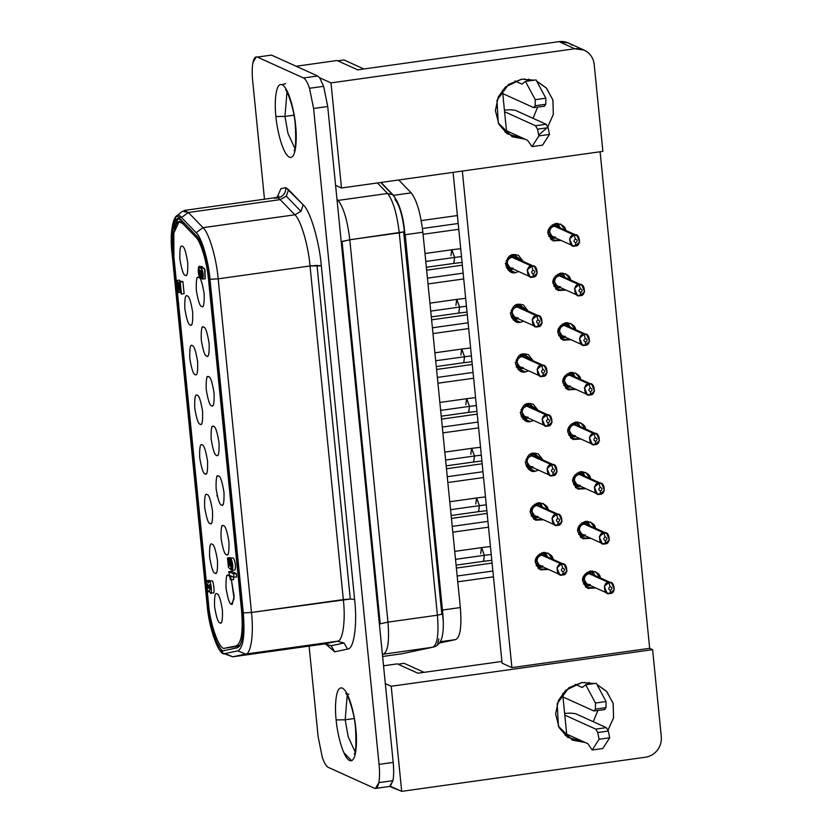 <?xml version="1.0" encoding="UTF-8"?>
<svg xmlns="http://www.w3.org/2000/svg" width="833" height="833" viewBox="0 0 833 833"><rect width="100%" height="100%" fill="white"/><g stroke="black" fill="none" stroke-linecap="round" stroke-linejoin="round"><path stroke-width="1.25" d="M545.23 555.892L541.783 555.153C538.618 555.944 537.035 558.006 537.025 561.327L535.067 561.234L537.025 561.327C537.035 558.006 538.618 555.944 541.783 555.153L546.771 557.412M547.573 556.902L539.659 553.841L544.532 554.007L547.573 556.902M543.022 566.971L538.836 566.596L535.494 563.035L543.022 566.971M562.775 568.106C564.993 569.022 565.107 570.23 563.129 571.74L562.514 574.916C568.991 575.967 567.523 561.234 561.432 564.045L562.775 568.106L561.432 564.045L564.243 564.441L567.013 571.063L562.514 574.916L559.693 574.51L556.923 567.887L561.432 564.045L541.783 555.153L561.432 564.045C554.945 562.993 556.413 577.727 562.514 574.916L563.129 571.74C560.911 570.824 560.796 569.616 562.775 568.106C560.796 569.616 560.911 570.824 563.129 571.74C565.107 570.23 564.993 569.022 562.775 568.106M456.088 565.149L483.504 561.307L484.379 555.299L491.231 554.476L484.379 555.299L483.598 561.286M480.703 553.633L481.484 547.656L484.379 555.299L455.516 559.349L484.379 555.299L481.589 547.625L490.439 546.552M446.176 465.855L473.592 462.013L474.477 456.005L445.603 460.055L474.477 456.005L473.696 461.992M481.318 455.182L474.477 456.005L481.318 455.182M533.11 467.677L528.924 467.303L525.581 463.742L533.11 467.677M535.327 456.599L531.87 455.859C528.705 456.651 527.122 458.712 527.112 462.034L525.154 461.94L527.112 462.034C527.122 458.712 528.705 456.651 531.87 455.859L536.858 458.119M537.66 457.609L529.746 454.547L534.619 454.714L537.66 457.609M551.519 464.752L554.341 465.147L557.1 471.77L552.602 475.622C559.089 476.674 557.61 461.94 551.519 464.752L552.862 468.823C555.08 469.729 555.195 470.937 553.227 472.446L552.602 475.622L553.227 472.446C555.195 470.937 555.08 469.729 552.862 468.823C550.884 470.322 551.009 471.53 553.227 472.446C551.009 471.53 550.884 470.322 552.862 468.823L551.519 464.752C545.032 463.7 546.5 478.434 552.602 475.622L549.78 475.216L547.01 468.594L551.519 464.752L531.87 455.859L551.519 464.752M436.273 366.562L463.679 362.73L464.564 356.722L435.69 360.762L464.564 356.722L463.783 362.699M471.405 355.889L464.564 356.722L471.405 355.889M523.197 368.384L519.021 368.009L515.679 364.448L523.197 368.384M525.415 357.305L521.958 356.566C518.803 357.357 517.21 359.419 517.199 362.751L515.242 362.647L517.199 362.751C517.21 359.419 518.803 357.357 521.958 356.566L526.945 358.825M527.758 358.315L519.834 355.254L524.717 355.42L527.758 358.315M541.606 365.458L544.428 365.854L547.187 372.486L542.689 376.329C549.176 377.38 547.708 362.647 541.606 365.458L542.949 369.529C545.167 370.435 545.292 371.643 543.314 373.153L542.689 376.329L543.314 373.153C545.292 371.643 545.167 370.435 542.949 369.529C540.971 371.029 541.096 372.236 543.314 373.153C541.096 372.236 540.971 371.029 542.949 369.529L541.606 365.458C535.119 364.406 536.587 379.14 542.689 376.329L539.867 375.933L537.108 369.3L541.606 365.458L521.958 356.566L541.606 365.458M426.361 267.268L453.766 263.436L454.651 257.428L425.778 261.468L454.651 257.428L453.87 263.405M461.492 256.595L454.651 257.428L461.492 256.595M505.766 265.154L513.284 269.09L509.109 268.715L505.329 263.353L507.297 263.457C507.307 260.125 508.89 258.063 512.045 257.272L517.033 259.532M517.845 259.021L509.921 255.97L514.804 256.127L517.845 259.021M531.693 266.164L534.515 266.56L537.285 273.193L532.776 277.035C539.263 278.087 537.795 263.353 531.693 266.164L533.037 270.236C535.255 271.141 535.38 272.349 533.401 273.859L532.776 277.035L533.401 273.859C535.38 272.349 535.255 271.141 533.037 270.236C531.058 271.735 531.183 272.943 533.401 273.859C531.183 272.943 531.058 271.735 533.037 270.236L531.693 266.164C525.207 265.113 526.685 279.846 532.776 277.035L529.955 276.639L527.195 270.007L531.693 266.164L512.045 257.272L531.693 266.164M515.502 258.022L512.045 257.272C508.89 258.063 507.307 260.125 507.297 263.457L509.681 267.403M487.919 521.375L452.225 526.373L487.919 521.375M532.183 516.179L531.402 516.21L532.183 516.179M585.401 535.869L581.226 535.494L577.883 531.933L585.401 535.869M587.619 524.79L584.162 524.051C581.007 524.842 579.424 526.904 579.414 530.225L577.446 530.121L579.414 530.225C579.424 526.904 581.007 524.842 584.162 524.051L589.15 526.3M589.962 525.8L582.038 522.739L586.921 522.905L589.962 525.8M603.81 532.943L606.632 533.339L609.402 539.961L604.893 543.814C611.38 544.865 609.912 530.121 603.81 532.943L605.154 537.004C607.372 537.92 607.496 539.128 605.518 540.627L604.893 543.814L605.518 540.627C607.496 539.128 607.372 537.92 605.154 537.004C603.175 538.503 603.3 539.711 605.518 540.627C603.3 539.711 603.175 538.503 605.154 537.004L603.81 532.943C597.323 531.891 598.802 546.625 604.893 543.814L602.072 543.408L599.312 536.785L603.81 532.943L584.162 524.051L603.81 532.943M478.017 422.081L442.313 427.079L478.017 422.081M522.27 416.885L521.489 416.916L522.27 416.885M575.499 436.575L571.313 436.2L567.971 432.639L575.499 436.575M577.706 425.496L574.26 424.757C571.094 425.548 569.512 427.61 569.501 430.932L567.533 430.828L569.501 430.932C569.512 427.61 571.094 425.548 574.26 424.757L579.237 427.006M580.049 426.506L572.125 423.445L577.009 423.612L580.049 426.506M593.898 433.649L596.72 434.045L599.489 440.667L594.991 444.52C601.468 445.572 599.999 430.828 593.898 433.649L595.241 437.71C597.459 438.627 597.584 439.834 595.605 441.334L594.991 444.52L595.605 441.334C597.584 439.834 597.459 438.627 595.241 437.71C593.273 439.21 593.388 440.418 595.605 441.334C593.388 440.418 593.273 439.21 595.241 437.71L593.898 433.649C587.421 432.598 588.889 447.331 594.991 444.52L592.169 444.114L589.4 437.492L593.898 433.649L574.26 424.757L593.898 433.649M468.104 322.788L432.4 327.786L468.104 322.788M512.357 317.592L511.577 317.623L512.357 317.592M565.586 337.282L561.4 336.907L558.058 333.346L565.586 337.282M567.794 326.203L564.347 325.464C561.182 326.255 559.599 328.317 559.589 331.638L557.631 331.534L559.589 331.638C559.599 328.317 561.182 326.255 564.347 325.464L569.335 327.723M570.136 327.213L562.223 324.152L567.096 324.318L570.136 327.213M583.995 334.356L586.807 334.751L589.577 341.374L585.078 345.226C591.555 346.278 590.087 331.534 583.995 334.356L585.339 338.417C587.557 339.333 587.671 340.541 585.693 342.04L585.078 345.226L585.693 342.04C587.671 340.541 587.557 339.333 585.339 338.417C583.36 339.926 583.475 341.134 585.693 342.04C583.475 341.134 583.36 339.926 585.339 338.417L583.995 334.356C577.508 333.304 578.977 348.038 585.078 345.226L582.257 344.82L579.487 338.198L583.995 334.356L564.347 325.464L583.995 334.356M458.192 223.494L422.435 228.502L458.192 223.494M555.673 237.988L551.488 237.613L548.145 234.052L555.673 237.988M557.891 226.909L554.434 226.17C551.269 226.961 549.686 229.023 549.676 232.345L547.718 232.24L549.676 232.345C549.686 229.023 551.269 226.961 554.434 226.17L559.422 228.429M560.224 227.919L552.31 224.858L557.183 225.025L560.224 227.919M574.083 235.062L576.905 235.458L579.664 242.08L575.166 245.933C581.653 246.984 580.174 232.251 574.083 235.062L575.426 239.123C577.644 240.039 577.758 241.247 575.79 242.747L575.166 245.933L575.79 242.747C577.758 241.247 577.644 240.039 575.426 239.123C573.448 240.633 573.573 241.841 575.79 242.747C573.573 241.841 573.448 240.633 575.426 239.123L574.083 235.062C567.596 234.011 569.064 248.744 575.166 245.933L572.344 245.527L569.574 238.904L574.083 235.062L554.434 226.17L574.083 235.062M463.148 273.141L427.444 278.139L463.148 273.141M507.401 267.945L506.62 267.976L507.401 267.945M560.63 287.635L556.444 287.26L553.102 283.699L560.63 287.635M562.837 276.556L559.391 275.817C556.225 276.608 554.643 278.67 554.632 281.991L552.675 281.887L554.632 281.991C554.643 278.67 556.225 276.608 559.391 275.817L564.378 278.076M565.18 277.566L557.267 274.505L562.14 274.671L565.18 277.566M579.039 284.709L581.861 285.105L584.62 291.727L580.122 295.58C586.609 296.631 585.13 281.887 579.039 284.709L580.382 288.77C582.6 289.686 582.715 290.894 580.736 292.393L580.122 295.58L580.736 292.393C582.715 290.894 582.6 289.686 580.382 288.77C578.404 290.28 578.519 291.488 580.736 292.393C578.519 291.488 578.404 290.28 580.382 288.77L579.039 284.709C572.552 283.657 574.02 298.391 580.122 295.58L577.3 295.174L574.531 288.551L579.039 284.709L559.391 275.817L579.039 284.709M473.061 372.434L437.356 377.432L473.061 372.434M517.314 367.238L516.533 367.27L517.314 367.238M570.543 386.929L566.357 386.554L563.014 382.993L570.543 386.929M572.75 375.85L569.303 375.11C566.138 375.902 564.555 377.963 564.545 381.285L562.587 381.181L564.545 381.285C564.555 377.963 566.138 375.902 569.303 375.11L574.281 377.359M575.093 376.86L567.179 373.798L572.052 373.965L575.093 376.86M588.941 384.003L591.763 384.398L594.533 391.021L590.035 394.873C596.511 395.925 595.043 381.181 588.941 384.003L590.295 388.063C592.513 388.98 592.627 390.188 590.649 391.687L590.035 394.873L590.649 391.687C592.627 390.188 592.513 388.98 590.295 388.063C588.317 389.573 588.431 390.781 590.649 391.687C588.431 390.781 588.317 389.573 590.295 388.063L588.941 384.003C582.465 382.951 583.933 397.685 590.035 394.873L587.213 394.467L584.443 387.845L588.941 384.003L569.303 375.11L588.941 384.003M482.973 471.728L447.269 476.726L482.973 471.728M527.227 466.532L526.446 466.563L527.227 466.532M580.445 486.222L576.269 485.847L572.927 482.286L580.445 486.222M582.663 475.143L579.216 474.404C576.051 475.195 574.468 477.257 574.458 480.579L572.49 480.474L574.458 480.579C574.468 477.257 576.051 475.195 579.216 474.404L584.193 476.653M585.005 476.153L577.082 473.092L581.965 473.259L585.005 476.153M598.854 483.296L601.676 483.692L604.446 490.314L599.937 494.167C606.424 495.219 604.956 480.474 598.854 483.296L600.197 487.357C602.415 488.273 602.54 489.481 600.562 490.981L599.937 494.167L600.562 490.981C602.54 489.481 602.415 488.273 600.197 487.357C598.229 488.856 598.344 490.064 600.562 490.981C598.344 490.064 598.229 488.856 600.197 487.357L598.854 483.296C592.378 482.245 593.846 496.978 599.937 494.167L597.126 493.761L594.356 487.138L598.854 483.296L579.216 474.404L598.854 483.296M492.876 571.021L457.171 576.02L492.876 571.021M537.139 565.826L536.358 565.857L537.139 565.826M590.358 585.516L586.182 585.141L582.84 581.58L590.358 585.516M592.575 574.437L589.118 573.698C585.963 574.489 584.381 576.551 584.37 579.872L582.402 579.768L584.37 579.872C584.381 576.551 585.963 574.489 589.118 573.698L594.106 575.947M594.918 575.436L586.994 572.386L591.878 572.552L594.918 575.436M608.767 582.579L611.589 582.985L614.358 589.608L609.85 593.46C616.337 594.512 614.869 579.768 608.767 582.579L610.11 586.651C612.328 587.567 612.453 588.775 610.474 590.274L609.85 593.46L610.474 590.274C612.453 588.775 612.328 587.567 610.11 586.651C608.132 588.15 608.257 589.358 610.474 590.274C608.257 589.358 608.132 588.15 610.11 586.651L608.767 582.579C602.28 581.538 603.758 596.272 609.85 593.46L607.028 593.054L604.269 586.432L608.767 582.579L589.118 573.698L608.767 582.579M431.317 316.915L458.723 313.083L459.608 307.075L430.734 311.115L459.608 307.075L458.827 313.052M466.449 306.242L459.608 307.075L466.449 306.242M518.241 318.737L514.065 318.362L510.723 314.801L518.241 318.737M520.458 307.669L517.001 306.919C513.846 307.71 512.264 309.772 512.253 313.104L510.285 313L512.253 313.104C512.264 309.772 513.846 307.71 517.001 306.919L521.989 309.178M522.801 308.668L514.877 305.607L519.761 305.773L522.801 308.668M536.65 315.811L539.472 316.207L542.231 322.84L537.733 326.682C544.22 327.733 542.752 313 536.65 315.811L537.993 319.882C540.211 320.788 540.336 321.996 538.357 323.506L537.733 326.682L538.357 323.506C540.336 321.996 540.211 320.788 537.993 319.882C536.015 321.382 536.14 322.59 538.357 323.506C536.14 322.59 536.015 321.382 537.993 319.882L536.65 315.811C530.163 314.759 531.641 329.493 537.733 326.682L534.911 326.286L532.152 319.653L536.65 315.811L517.001 306.919L536.65 315.811M441.23 416.208L468.635 412.377L469.52 406.369L440.647 410.409L469.52 406.369L468.74 412.345M476.361 405.536L469.52 406.369L476.361 405.536M528.153 418.031L523.967 417.656L520.625 414.095L528.153 418.031M530.371 406.952L526.914 406.212C523.759 407.004 522.166 409.065 522.156 412.397L520.198 412.293L522.156 412.397C522.166 409.065 523.759 407.004 526.914 406.212L531.902 408.472M532.714 407.962L524.79 404.9L529.663 405.067L532.714 407.962M546.563 415.105L549.384 415.5L552.144 422.123L547.645 425.975C554.132 427.027 552.664 412.293 546.563 415.105L547.906 419.176C550.124 420.082 550.238 421.29 548.27 422.8L547.645 425.975L548.27 422.8C550.238 421.29 550.124 420.082 547.906 419.176C545.927 420.675 546.052 421.883 548.27 422.8C546.052 421.883 545.927 420.675 547.906 419.176L546.563 415.105C540.076 414.053 541.544 428.787 547.645 425.975L544.824 425.569L542.064 418.947L546.563 415.105L526.914 406.212L546.563 415.105M451.132 515.502L478.548 511.66L479.423 505.652L450.559 509.702L479.423 505.652L478.652 511.639M486.274 504.829L479.423 505.652L486.274 504.829M538.066 517.324L533.88 516.949L530.538 513.388L538.066 517.324M540.273 506.245L536.827 505.506C533.661 506.297 532.079 508.359 532.068 511.681L530.111 511.587L532.068 511.681C532.079 508.359 533.661 506.297 536.827 505.506L541.814 507.766M542.616 507.255L534.703 504.194L539.576 504.361L542.616 507.255M556.475 514.398L559.297 514.794L562.056 521.416L557.558 525.269C564.045 526.321 562.567 511.587 556.475 514.398L557.818 518.47C560.036 519.375 560.151 520.583 558.172 522.093L557.558 525.269L558.172 522.093C560.151 520.583 560.036 519.375 557.818 518.47C555.84 519.969 555.955 521.177 558.172 522.093C555.955 521.177 555.84 519.969 557.818 518.47L556.475 514.398C549.988 513.347 551.456 528.08 557.558 525.269L554.736 524.863L551.967 518.241L556.475 514.398L536.827 505.506L556.475 514.398M547.791 126.793L553.299 114.527L552.977 100.21L546.604 88.277L536.723 81.134L546.271 87.902L552.873 99.856L553.341 114.34L547.791 126.793M534.151 80.176L521.708 79.156L534.151 80.176M528.799 79.052L530.465 80.697L528.799 79.052M537.639 107.186L533.016 118.328L537.639 107.186M608.017 730.156L613.525 717.89L613.192 703.573L606.83 691.64L596.938 684.497L606.497 691.275L613.098 703.219L613.567 717.713L608.017 730.156M594.377 683.549L581.934 682.519L594.377 683.549M589.025 682.414L590.691 684.07L589.025 682.414M597.855 710.549L593.242 721.701L597.855 710.549M555.215 238.082L550.592 239.102L555.215 238.082M565.638 230.366L560.734 224.098L550.613 226.305L548.114 233.729L553.143 240.883L561.088 240.435L551.467 239.883L548.114 233.729C547.177 229.523 549.822 226.087 556.038 223.431C562.598 224.296 565.846 226.909 565.774 231.262M515.335 254.471L517.616 258.615L515.335 254.471M512.826 269.184L509.89 270.142L515.46 272.662L518.699 271.537L515.46 272.662C511.337 273.755 508.088 271.152 505.725 264.832C506.787 258.043 509.421 254.606 513.649 254.544L523.259 261.468L518.355 255.21L513.649 254.544L506.152 260.948L510.764 271.995L515.46 272.662L509.89 270.142L512.826 269.184M560.172 287.729L555.549 288.749L560.172 287.729M570.595 280.013L565.69 273.745L555.569 275.952L553.07 283.376L558.1 290.53L566.034 290.082L556.423 289.53L553.07 283.376C552.133 279.17 554.778 275.733 560.994 273.078C567.554 273.942 570.803 276.556 570.73 280.908M565.118 337.375L560.505 338.396L565.118 337.375M575.551 329.66L570.647 323.391L560.526 325.599L558.027 333.023L563.056 340.176L570.99 339.729L561.38 339.177L558.027 333.023C557.09 328.816 559.734 325.38 565.951 322.725C572.51 323.589 575.759 326.203 575.686 330.555M570.074 387.022L565.461 388.043L570.074 387.022M580.507 379.307L575.603 373.038L565.472 375.246L562.973 382.67L568.012 389.823L575.947 389.375L566.336 388.824L562.973 382.67C562.046 378.453 564.691 375.027 570.907 372.372C577.467 373.236 580.716 375.839 580.643 380.202M575.03 436.669L570.418 437.689L575.03 436.669M585.464 428.953L580.559 422.685L570.428 424.892L567.929 432.317L572.969 439.47L580.903 439.022L571.292 438.47L567.929 432.317C567.002 428.1 569.647 424.674 575.863 422.019C582.423 422.883 585.672 425.486 585.599 429.849M579.987 486.316L575.374 487.336L579.987 486.316M590.42 478.6L585.516 472.332L575.384 474.539L572.885 481.963L577.925 489.117L585.859 488.669L576.249 488.117L572.885 481.963C571.959 477.746 574.603 474.321 580.82 471.665C587.38 472.53 590.628 475.133 590.555 479.496M584.943 535.963L580.33 536.983L584.943 535.963M595.376 528.247L590.472 521.979L580.341 524.186L577.842 531.61L582.881 538.764L590.816 538.316L581.205 537.764L577.842 531.61C576.915 527.393 579.56 523.967 585.766 521.312C592.336 522.176 595.585 524.78 595.501 529.132M589.899 585.609L585.287 586.63L589.899 585.609M600.333 577.894L595.428 571.625L585.297 573.833L582.798 581.257L587.838 588.41L595.772 587.963L586.161 587.411L582.798 581.257C581.871 577.04 584.516 573.614 590.722 570.959C597.292 571.823 600.531 574.426 600.458 578.779M520.292 304.118L522.562 308.262L520.292 304.118M517.782 318.831L514.846 319.789L520.417 322.309L523.655 321.184L520.417 322.309C516.293 323.402 513.045 320.799 510.681 314.478C511.743 307.689 514.378 304.253 518.605 304.191L528.205 311.115L523.311 304.857L518.605 304.191L511.108 310.594L515.71 321.642L520.417 322.309L514.846 319.789L517.782 318.831M525.248 353.765L527.518 357.909L525.248 353.765M522.739 368.478L519.802 369.435L525.373 371.955L528.611 370.831L525.373 371.955C521.25 373.049 518.001 370.446 515.637 364.125C516.699 357.336 519.334 353.9 523.561 353.838L533.162 360.762L528.268 354.504L523.561 353.838L516.064 360.241L520.667 371.289L525.373 371.955L519.802 369.435L522.739 368.478M530.204 403.411L532.474 407.556L530.204 403.411M527.695 418.124L524.759 419.082L530.329 421.602L533.568 420.478L530.329 421.602C526.206 422.695 522.957 420.092 520.594 413.772C521.645 406.983 524.29 403.547 528.518 403.484L538.118 410.409L533.224 404.151L528.518 403.484L521.021 409.888L525.623 420.936L530.329 421.602L524.759 419.082L527.695 418.124M535.15 453.058L537.431 457.202L535.15 453.058M532.651 467.771L529.715 468.729L535.286 471.249L538.524 470.124L535.286 471.249C531.162 472.342 527.914 469.739 525.55 463.419C526.602 456.63 529.247 453.194 533.474 453.131L543.074 460.055L538.18 453.798L533.474 453.131L525.977 459.535L530.579 470.583L535.286 471.249L529.715 468.729L532.651 467.771M534.671 518.376L537.608 517.418L534.671 518.376M548.031 509.702L543.126 503.444L533.005 505.641L530.506 513.066L535.536 520.219L543.47 519.771L533.859 519.219L530.506 513.066C529.569 508.859 532.214 505.423 538.43 502.768C544.99 503.632 548.239 506.245 548.166 510.598M542.387 506.849L540.107 502.705L542.387 506.849M542.554 567.065L537.941 568.085L542.554 567.065M552.987 559.349L548.083 553.091L537.962 555.288L535.463 562.712L540.492 569.866L548.426 569.418L538.816 568.866L535.463 562.712C534.526 558.506 537.17 555.07 543.387 552.414C549.947 553.279 553.195 555.892 553.122 560.245M574.728 48.762L584.131 50.095L587.744 52.323C583.923 49.345 579.581 48.158 574.728 48.762L559.016 41.65L574.728 48.762L330.982 82.894L574.728 48.762M584.131 50.095L568.418 42.983L559.016 41.65C563.868 41.046 568.21 42.233 572.032 45.211M269.319 55.395L257.335 57.071L303.504 77.969C305.534 79 307.533 82.436 309.512 88.277L323.641 86.299L327.713 106.499L393.186 762.414C393.894 769.848 393.811 775.929 392.947 780.656C393.811 775.929 393.894 769.848 393.186 762.414L379.057 764.392L393.186 762.414L327.713 106.499L313.583 108.477L379.057 764.392C379.765 771.827 379.681 777.907 378.817 782.635L392.947 780.656L389.657 786.446L401.693 791.35L391.208 686.257L652.614 649.657L661.298 736.632L652.614 649.657L649.667 648.324L600.104 151.773L649.667 648.324L511.899 667.618L502.08 663.172L453.09 172.358L502.08 663.172L511.899 667.618L462.336 171.057L511.899 667.618L649.667 648.324L652.614 649.657L391.208 686.257L401.693 791.35L645.44 757.218C650.281 756.458 654.269 754.115 657.404 750.169C654.269 754.115 650.281 756.458 645.44 757.218L401.693 791.35L390.323 786.206L392.947 780.656L378.817 782.635L375.516 788.424L374.402 788.237C376.412 789.028 377.88 787.164 378.817 782.635C379.681 777.907 379.765 771.827 379.057 764.392L313.583 108.477L327.713 106.499L323.641 86.299L309.512 88.277L313.583 108.477L309.512 88.277C307.533 82.436 305.534 79 303.504 77.969L257.335 57.071L271.464 55.093L257.335 57.071C255.325 56.28 253.857 58.143 252.92 62.683L256.22 56.883M322.225 757.03L318.154 736.83L322.225 757.03C324.193 762.872 326.203 766.308 328.233 767.349L374.402 788.237L328.233 767.349C326.203 766.308 324.193 762.872 322.225 757.03M274.474 198.223L277.92 197.91C283.189 196.588 285.823 193.162 285.844 187.623L280.96 188.664L277.129 197.306L280.96 188.664L285.844 187.623L303.212 204.835C310.188 210.562 319.289 241.226 321.319 265.842L354.619 599.468C357.534 624.479 353.994 649.417 347.559 649.084L334.699 651.812L325.526 643.93L334.699 651.812L347.559 649.084C353.994 649.417 357.534 624.479 354.619 599.468L350.297 599.042L316.998 265.425L310.032 265.966L343.331 599.593L350.297 599.042L251.483 612.453C253.94 633.434 250.962 654.353 245.568 654.072L337.407 641.212L324.547 643.93L331.18 645.731L344.039 643.003L337.407 641.212C342.8 641.493 345.778 620.575 343.331 599.593C345.778 620.575 342.8 641.493 337.407 641.212L245.568 654.072L232.709 656.789L324.547 643.93L337.407 641.212L344.039 643.003L347.559 649.084L344.039 643.003L331.18 645.731L334.699 651.812L331.18 645.731L324.547 643.93L232.501 656.831L324.547 643.93L327.494 644.523M294.851 214.799L300.963 211.374L286.313 196.203L280.2 199.628L294.851 214.799C300.692 219.61 308.325 245.329 310.032 265.966L321.319 265.842C319.289 241.226 310.188 210.562 303.212 204.835L300.963 211.374L294.851 214.799L203.002 227.659C208.854 232.469 216.476 258.188 218.184 278.826L251.483 612.453L343.331 599.593L310.032 265.966L218.184 278.826L310.032 265.966C308.325 245.329 300.692 219.61 294.851 214.799L280.2 199.628L188.362 212.498L203.002 227.659L294.851 214.799M382.524 654.29L383.409 654.134C387.949 651.635 389.459 640.973 387.959 622.116L380.233 623.802L342.061 241.445L341.218 241.809L349.798 239.769C347.496 220.558 343.602 207.438 338.125 200.409L387.574 193.485L377.411 182.948L387.574 193.485L338.125 200.409L336.969 199.212L338.125 200.409L337.094 200.514L338.125 200.409C343.602 207.438 347.496 220.558 349.798 239.769L403.672 231.886L441.844 614.233L442.521 613.317L441.844 614.233L437.419 615.191L399.257 232.844L349.798 239.769L387.959 622.116L437.419 615.191C438.918 634.048 437.398 644.711 432.868 647.21L382.399 654.353L432.868 647.21L401.641 653.822L432.868 647.21C437.398 644.711 438.918 634.048 437.419 615.191L441.844 614.233L403.672 231.886L399.257 232.844L437.419 615.191L387.959 622.116L349.798 239.769L342.061 241.445L380.233 623.802L387.959 622.116C389.459 640.973 387.949 651.635 383.409 654.134L382.389 654.322M387.574 193.485L392.687 194.828L380.754 182.479L392.687 194.828L387.574 193.485C393.061 200.514 396.956 213.633 399.257 232.844C396.956 213.633 393.061 200.514 387.574 193.485M228.523 575.343L229.96 576.842L228.523 575.343C226.576 573.677 225.753 577.915 226.035 588.056C227.846 598.896 229.637 604.31 231.418 604.331L232.261 604.362L234.156 596.209L231.397 579.924L234.094 598.625L231.418 604.331C229.637 604.31 227.846 598.896 226.035 588.056C225.753 577.915 226.576 573.677 228.523 575.343L228.18 575.239M226.461 554.684C224.681 554.663 222.89 549.249 221.078 538.41C220.797 528.268 221.62 524.03 223.567 525.696C225.337 525.706 227.128 531.131 228.94 541.971C229.221 552.112 228.398 556.35 226.461 554.684C228.398 556.35 229.221 552.112 228.94 541.971C227.128 531.131 225.337 525.706 223.567 525.696C221.62 524.03 220.797 528.268 221.078 538.41C222.89 549.249 224.681 554.663 226.461 554.684L227.305 554.716M221.505 505.037C219.725 505.027 217.934 499.602 216.122 488.763C215.841 478.621 216.674 474.383 218.61 476.049C220.381 476.06 222.172 481.484 223.983 492.324C224.264 502.466 223.442 506.703 221.505 505.037C223.442 506.703 224.264 502.466 223.983 492.324C222.172 481.484 220.381 476.06 218.61 476.049C216.674 474.383 215.841 478.621 216.122 488.763C217.934 499.602 219.725 505.027 221.505 505.037L222.349 505.069M216.549 455.391C214.768 455.38 212.977 449.955 211.176 439.116C210.884 428.974 211.717 424.736 213.654 426.402C215.424 426.413 217.215 431.838 219.027 442.677C219.318 452.819 218.485 457.057 216.549 455.391C218.485 457.057 219.318 452.819 219.027 442.677C217.215 431.838 215.424 426.413 213.654 426.402C211.717 424.736 210.884 428.974 211.176 439.116C212.977 449.955 214.768 455.38 216.549 455.391L217.392 455.422M211.592 405.744C209.812 405.733 208.021 400.309 206.22 389.469C205.928 379.327 206.761 375.089 208.698 376.755C210.468 376.776 212.269 382.191 214.071 393.03C214.362 403.172 213.529 407.41 211.592 405.744C213.529 407.41 214.362 403.172 214.071 393.03C212.269 382.191 210.468 376.776 208.698 376.755C206.761 375.089 205.928 379.327 206.22 389.469C208.021 400.309 209.812 405.733 211.592 405.744L212.436 405.775M206.636 356.097C204.866 356.087 203.065 350.662 201.263 339.822C200.972 329.681 201.805 325.443 203.741 327.109C205.522 327.13 207.313 332.554 209.114 343.383C209.406 353.525 208.573 357.763 206.636 356.097C208.573 357.763 209.406 353.525 209.114 343.383C207.313 332.554 205.522 327.13 203.741 327.109C201.805 325.443 200.972 329.681 201.263 339.822C203.065 350.662 204.866 356.087 206.636 356.097L207.479 356.128M219.943 622.845C218.163 622.824 216.372 617.399 214.57 606.57C214.279 596.428 215.112 592.19 217.049 593.856C218.829 593.867 220.62 599.291 222.421 610.131C222.713 620.273 221.88 624.511 219.943 622.845C221.88 624.511 222.713 620.273 222.421 610.131C220.62 599.291 218.829 593.867 217.049 593.856C215.112 592.19 214.279 596.428 214.57 606.57C216.372 617.399 218.163 622.824 219.943 622.845L220.787 622.876M214.987 573.198C213.217 573.177 211.415 567.752 209.614 556.923C209.322 546.781 210.155 542.543 212.092 544.209C213.873 544.22 215.664 549.645 217.465 560.484C217.757 570.626 216.924 574.864 214.987 573.198C216.924 574.864 217.757 570.626 217.465 560.484C215.664 549.645 213.873 544.22 212.092 544.209C210.155 542.543 209.322 546.781 209.614 556.923C211.415 567.752 213.217 573.177 214.987 573.198L215.83 573.229M210.031 523.551C208.26 523.53 206.469 518.105 204.658 507.276C204.366 497.134 205.199 492.897 207.136 494.563C208.916 494.573 210.707 499.998 212.519 510.837C212.8 520.979 211.967 525.217 210.031 523.551C211.967 525.217 212.8 520.979 212.519 510.837C210.707 499.998 208.916 494.573 207.136 494.563C205.199 492.897 204.366 497.134 204.658 507.276C206.469 518.105 208.26 523.53 210.031 523.551L210.874 523.582M205.074 473.904C203.304 473.883 201.513 468.458 199.701 457.629C199.42 447.488 200.243 443.25 202.18 444.916C203.96 444.926 205.751 450.351 207.563 461.19C207.844 471.332 207.021 475.57 205.074 473.904C207.021 475.57 207.844 471.332 207.563 461.19C205.751 450.351 203.96 444.926 202.18 444.916C200.243 443.25 199.42 447.488 199.701 457.629C201.513 468.458 203.304 473.883 205.074 473.904L205.918 473.935M200.118 424.257C198.348 424.236 196.557 418.822 194.745 407.983C194.464 397.841 195.286 393.603 197.223 395.269C199.004 395.279 200.795 400.704 202.606 411.544C202.888 421.685 202.065 425.923 200.118 424.257C202.065 425.923 202.888 421.685 202.606 411.544C200.795 400.704 199.004 395.279 197.223 395.269C195.286 393.603 194.464 397.841 194.745 407.983C196.557 418.822 198.348 424.236 200.118 424.257L200.961 424.289M195.161 374.611C193.391 374.59 191.6 369.175 189.789 358.336C189.507 348.194 190.33 343.956 192.277 345.622C194.047 345.633 195.838 351.057 197.65 361.897C197.931 372.039 197.109 376.277 195.161 374.611C197.109 376.277 197.931 372.039 197.65 361.897C195.838 351.057 194.047 345.633 192.277 345.622C190.33 343.956 189.507 348.194 189.789 358.336C191.6 369.175 193.391 374.59 195.161 374.611L196.015 374.642M190.216 324.964C188.435 324.953 186.644 319.528 184.832 308.689C184.551 298.547 185.374 294.309 187.321 295.975C189.091 295.986 190.882 301.411 192.694 312.25C192.975 322.392 192.152 326.63 190.216 324.964C192.152 326.63 192.975 322.392 192.694 312.25C190.882 301.411 189.091 295.986 187.321 295.975C185.374 294.309 184.551 298.547 184.832 308.689C186.644 319.528 188.435 324.953 190.216 324.964L191.059 324.995M233.886 558.776C235.541 563.191 235.895 566.95 234.958 570.032L232.313 570.397L231.73 567.523C232.74 567.617 231.085 559.38 230.512 561.442L230.887 566.804L231.991 566.648L230.887 566.804L231.199 569.928L232.188 569.793L231.199 569.928L228.429 567.388L227.492 557.954L230.98 557.964L228.325 558.339L229.013 565.19L229.669 565.097L229.013 565.19L229.825 566.013L230.283 558.297L231.241 559.141C232.896 563.566 233.25 567.315 232.313 570.397L234.958 570.032C235.895 566.95 235.541 563.191 233.886 558.776L232.928 557.933L230.283 558.297M209.604 584.662C210.593 586.724 210.759 588.421 210.114 589.743C209.125 587.682 208.958 585.984 209.604 584.662C208.958 585.984 209.125 587.682 210.114 589.743C210.759 588.421 210.593 586.724 209.604 584.662L209.499 584.641M207.604 584.12C208.458 585.901 208.604 587.359 208.042 588.504C207.188 586.724 207.042 585.255 207.604 584.12C207.042 585.255 207.188 586.724 208.042 588.504C208.604 587.359 208.458 585.901 207.604 584.12L207.511 584.1M201.68 306.45C199.91 306.44 198.108 301.015 196.307 290.176C196.015 280.034 196.848 275.796 198.785 277.462C200.566 277.483 202.357 282.908 204.158 293.737C204.449 303.878 203.616 308.116 201.68 306.45C203.616 308.116 204.449 303.878 204.158 293.737C202.357 282.908 200.566 277.483 198.785 277.462C196.848 275.796 196.015 280.034 196.307 290.176C198.108 301.015 199.91 306.44 201.68 306.45L202.523 306.482M185.259 275.317C183.479 275.306 181.688 269.882 179.876 259.042C179.595 248.9 180.417 244.663 182.365 246.329C184.135 246.339 185.926 251.764 187.737 262.603C188.019 272.745 187.196 276.983 185.259 275.317C187.196 276.983 188.019 272.745 187.737 262.603C185.926 251.764 184.135 246.339 182.365 246.329C180.417 244.663 179.595 248.9 179.876 259.042C181.688 269.882 183.479 275.306 185.259 275.317L186.103 275.348M535.265 99.668L535.182 105.749L545.782 104.271L545.865 98.19L535.265 99.668L525.467 81.395L521.989 84.154L514.929 80.957L521.989 84.154L525.467 81.395L535.265 99.668L545.865 98.19L536.067 79.916L525.467 81.395L536.067 79.916L545.865 98.19L545.782 104.271L535.182 105.749L533.714 107.624L502.768 93.619L502.434 90.214L502.768 93.619L533.714 107.624L535.182 105.749L535.265 99.668M535.515 125.741L537.524 129.177L548.114 127.688L546.115 124.252L535.515 125.741L546.115 124.252L515.179 110.258L509.983 109.748L515.179 110.258L546.115 124.252L548.114 127.688L537.524 129.177L538.878 135.904L549.478 134.425L548.114 127.688L549.478 134.425L542.575 145.14L549.478 134.425L538.878 135.904L531.975 146.629L542.575 145.14L531.975 146.629L527.591 140.319L506.474 130.76L502.768 93.619L504.579 111.737L535.515 125.741L504.579 111.737L506.61 132.072L506.474 130.76L527.591 140.319L531.975 146.629L538.878 135.904L537.524 129.177L535.515 125.741M504.413 110.071L509.983 109.748L504.413 110.071M595.491 703.042L595.408 709.122L606.008 707.634L606.08 701.553L595.491 703.042L585.693 684.768L582.215 687.517L575.145 684.32L582.215 687.517L585.693 684.768L595.491 703.042L606.08 701.553L596.293 683.279L585.693 684.768L596.293 683.279L606.08 701.553L606.008 707.634L595.408 709.122L593.939 710.986L562.993 696.992L562.65 693.577L562.993 696.992L593.939 710.986L595.408 709.122L595.491 703.042M595.741 729.104L597.74 732.54L608.34 731.062L606.341 727.625L595.741 729.104L606.341 727.625L575.405 713.621L570.209 713.11L575.405 713.621L606.341 727.625L608.34 731.062L597.74 732.54L599.104 739.277L609.704 737.788L608.34 731.062L609.704 737.788L602.8 748.513L609.704 737.788L599.104 739.277L592.201 749.992L602.8 748.513L592.201 749.992L587.817 743.682L566.7 734.133L562.993 696.992L564.805 715.11L595.741 729.104L564.805 715.11L566.836 735.445L566.7 734.133L587.817 743.682L592.201 749.992L599.104 739.277L597.74 732.54L595.741 729.104M564.639 713.444L570.209 713.11L564.639 713.444M284.959 116.422L286.969 92.078L284.959 116.422L287.979 133.436L294.851 148.42L287.979 133.436L284.959 116.422L293.945 115.173L284.959 116.422L275.931 116.526L284.959 116.422M285.604 90.12C285.709 87.684 294.257 107.009 295.309 125.158L295.58 125.419C294.913 114.996 289.457 88.517 282.137 84.737C274.921 81.936 274.484 105.749 275.931 116.526C274.484 105.749 274.921 81.936 282.137 84.737C289.457 88.517 294.913 114.996 295.58 125.419C297.027 136.196 296.59 160.009 289.374 157.208C282.054 153.428 276.598 126.949 275.931 116.526C276.598 126.949 282.054 153.428 289.374 157.208C296.59 160.009 297.027 136.196 295.58 125.419L295.309 125.158C296.09 140.735 295.673 149.242 294.08 150.669M345.185 719.795L347.184 695.44L345.185 719.795L348.204 736.809L355.077 751.793L348.204 736.809L345.185 719.795L354.171 718.535L345.185 719.795L336.157 719.899L345.185 719.795M345.83 693.493C345.934 691.046 354.483 710.382 355.535 728.521L355.806 728.781C355.139 718.358 349.683 691.879 342.363 688.1C335.147 685.309 334.71 709.112 336.157 719.899C336.824 730.312 342.28 756.791 349.6 760.581C356.816 763.372 357.253 739.558 355.806 728.781L355.535 728.521C356.305 744.098 355.899 752.605 354.306 754.042M252.92 62.683C252.055 67.4 251.972 73.481 252.68 80.916L264.488 199.202L252.68 80.916C251.972 73.481 252.055 67.4 252.92 62.683M309.095 646.106L318.154 736.83L309.095 646.106M355.806 728.781C357.253 739.558 356.816 763.372 349.6 760.581C342.28 756.791 336.824 730.312 336.157 719.899C334.71 709.112 335.147 685.309 342.363 688.1C349.683 691.879 355.139 718.358 355.806 728.781M565.086 735.31L569.605 735.445L565.086 735.31M604.904 709.57L593.939 710.986M604.529 709.508L606.008 707.634L604.529 709.508M424.101 672.346L404.192 663.339L397.976 664.203L404.192 663.339L424.101 672.346M588.983 684.299L584.506 682.279L588.983 684.299M417.885 673.21L501.903 661.444L417.885 673.21L397.258 663.88L417.885 673.21M504.86 131.937L509.38 132.072L504.86 131.937M544.678 106.197L533.714 107.624M544.313 106.135L545.782 104.271L544.313 106.135M363.875 68.972L343.967 59.966L337.75 60.84L343.967 59.966L363.875 68.972M528.768 80.936L524.28 78.906L528.768 80.936M357.659 69.847L559.016 41.65L357.659 69.847L337.032 60.507L296.1 66.244L337.032 60.507L357.659 69.847M395.009 199.483C399.403 205.105 402.516 215.601 404.359 230.97L404.619 231.22C403.037 215.018 399.246 203.065 393.249 195.349L380.816 182.469M443.302 621.47L405.202 234.708L443.302 621.47M397.747 202.409L393.52 195.349L381.056 182.437L393.52 195.349L397.747 202.409M398.715 179.97L411.179 192.871C416.667 199.899 420.561 213.019 422.862 232.23L460.326 607.549C461.826 626.395 460.305 637.068 455.766 639.567L439.387 643.034L455.766 639.567L440.199 641.743L455.766 639.567C460.305 637.068 461.826 626.395 460.326 607.549L442.656 610.016L460.326 607.549L422.862 232.23L405.202 234.708L422.862 232.23C420.561 213.019 416.667 199.899 411.179 192.871L393.52 195.349L411.179 192.871L398.715 179.97M210.447 593.106L209.041 590.389L208.302 591.784C207.032 593.086 205.543 578.144 207.198 580.768L209.854 580.403L210.385 581.07L209.854 580.403L207.198 580.768L208.292 582.965L209.27 581.299L211.915 580.924L209.27 581.299C210.874 580.018 212.477 596.032 210.447 593.106C212.477 596.032 210.874 580.018 209.27 581.299L208.292 582.965L207.198 580.768C205.543 578.144 207.032 593.086 208.302 591.784L209.041 590.389L210.447 593.106M209.468 591.669L208.302 591.784M230.679 561.338L230.512 561.442C231.085 559.38 232.74 567.617 231.73 567.523L232.313 570.397C233.25 567.315 232.896 563.566 231.241 559.141C229.533 557.621 229.065 559.911 229.825 566.013L229.013 565.19L228.325 558.339L227.492 557.954L230.137 557.589L227.492 557.954L228.429 567.388L231.199 569.928L230.512 561.442M201.669 272.047L199.014 272.412L200.399 275.744L200.795 273.224L199.41 269.902L199.014 272.412L201.669 272.047M241.549 610.454L208.594 280.357C207.157 262.884 200.691 241.133 195.745 237.061L182.677 223.515C176.315 214.581 171.025 234.823 173.91 257.033L176.284 280.836L173.91 257.033L173.826 232.938L179.095 221.786L182.677 223.515L184.385 223.275L182.677 223.515L195.745 237.061L197.327 236.843L195.745 237.061C200.691 241.133 207.157 262.884 208.594 280.357L241.549 610.454L242.236 610.36L241.549 610.454C243.194 631.195 241.518 642.93 236.53 645.679C241.518 642.93 243.194 631.195 241.549 610.454M177.356 291.508L206.417 582.736L177.356 291.508M225.056 648.105C219.964 651.864 209.937 624.688 208.458 603.113L207.032 588.889L208.458 603.113C209.937 624.688 219.964 651.864 225.056 648.105L240.237 645.159L225.056 648.105L239.685 646.054L224.879 648.136L239.685 646.064M201.003 267.643L204.522 268.57L205.137 278.732L205.053 269.923L201.94 266.425L199.295 266.799L202.398 270.298L202.752 279.065L202.148 275.733C202.565 273.411 202.148 271.714 200.92 270.631L200.836 278.711L198.389 272.766L199.295 266.799M236.239 573.51L236.582 576.967L236.239 573.51L233.584 573.885L233.927 577.342L236.582 576.967L233.927 577.342L230.626 575.842L231.043 579.976L233.688 579.601L233.438 577.123L233.688 579.601L230.366 579.664L228.763 571.698L231.418 571.334L236.239 573.51L231.418 571.334L228.763 571.698L233.584 573.885L236.239 573.51M178.543 283.418L180.636 281.523L179.376 280.117L176.731 280.482L180.199 289.113L179.459 281.679L182.916 281.679L184.114 293.685L182.916 281.679L182.104 281.315L179.459 281.679L182.916 281.679L180.261 282.043L181.459 294.049L184.114 293.685L181.459 294.049L177.19 284.136L178.377 292.518L181.021 292.154L178.377 292.518L176.127 286.708L176.731 280.482M211.488 580.986L211.915 580.924C213.529 579.653 215.122 595.657 213.092 592.742C215.122 595.657 213.529 579.653 211.915 580.924L209.27 581.299M202.481 279.107C205.241 275.421 199.837 261.947 198.473 267.601C197.91 271.61 198.462 275.192 200.118 278.337C201.784 279.086 202.055 276.514 200.92 270.631C202.148 271.714 202.565 273.411 202.148 275.733L202.481 279.107M200.795 273.224C200.555 276.41 199.951 276.139 199.014 272.412C199.264 269.226 199.858 269.496 200.795 273.224M233.927 577.342L233.584 573.885L228.763 571.698L230.366 579.664L231.043 579.976L230.626 575.842L233.927 577.342M179.157 288.947L178.033 289.113L179.157 288.947M178.377 292.518L178.033 289.113C176.294 288.853 176.742 280.429 178.272 285.875C179.22 289.978 180.292 292.695 181.459 294.049L180.261 282.043L179.459 281.679L180.199 289.113C178.856 283.012 177.512 280.325 176.179 281.085C175.648 286.458 176.377 290.269 178.377 292.518M209.291 280.263L208.594 280.357L209.291 280.263M401.319 653.874L433.368 647.116M403.672 231.886L404.359 230.97L403.672 231.886M271.464 55.093L317.633 75.98L319.612 77.74L317.633 75.98L271.464 55.093M401.475 653.853L382.607 656.498M380.233 623.802L379.379 624.156L380.233 623.802M438.876 638.932L437.554 644.378M237.447 647.772C242.434 645.023 244.1 633.288 242.455 612.547L209.156 278.93C207.709 261.458 201.253 239.706 196.307 235.635L181.667 220.464L178.085 218.735L172.816 229.887L172.9 253.982L175.909 284.063L172.9 253.982L173.628 253.888L172.9 253.982C170.015 231.772 175.305 211.53 181.667 220.464L196.307 235.635C201.253 239.706 207.709 261.458 209.156 278.93L242.455 612.547C244.1 633.288 242.434 645.023 237.447 647.772L224.587 650.49L237.447 647.772M208.698 605.393L207.99 605.497C209.468 627.072 219.496 654.249 224.587 650.49C219.496 654.249 209.468 627.072 207.99 605.497L208.698 605.393M176.284 287.874L207.99 605.497L176.284 287.874M303.504 77.969L317.633 75.98L303.504 77.969M223.161 653.353L232.709 656.789L245.568 654.072C250.962 654.353 253.94 633.434 251.483 612.453L243.288 612.932L209.989 279.305C208.437 260.5 201.482 237.061 196.151 232.688L181.511 217.517C174.659 207.886 168.964 229.689 172.077 253.607L207.157 605.122C208.76 628.353 219.558 657.622 225.035 653.572L237.894 650.854C243.267 647.897 245.058 635.256 243.288 612.932C245.058 635.256 243.267 647.897 237.894 650.854L225.035 653.572L223.161 653.353L213.477 636.641L207.157 605.122L172.077 253.607L171.702 230.095L176.107 216.361L181.511 217.517L188.362 212.498L280.2 199.628L277.92 197.91L276.035 197.588M278.847 196.192L275.973 197.588L184.135 210.447L188.362 212.498L182.427 211.228L176.107 216.361M232.709 656.789L225.035 653.572L232.709 656.789M245.568 654.072L237.894 650.854L245.568 654.072M188.362 212.498L181.511 217.517L196.151 232.688L203.002 227.659L188.362 212.498M203.002 227.659L196.151 232.688C201.482 237.061 208.437 260.5 209.989 279.305L218.184 278.826C216.476 258.188 208.854 232.469 203.002 227.659M218.184 278.826L209.989 279.305L243.288 612.932L251.483 612.453L218.184 278.826M316.998 265.425L350.297 599.042L354.619 599.468L321.319 265.842L316.998 265.425M286.313 196.203L300.963 211.374L303.212 204.835L288.572 189.664L286.313 196.203L288.572 189.664L285.844 187.623C285.823 193.162 283.189 196.588 277.92 197.91L280.2 199.628L286.313 196.203M323.641 86.299L319.612 77.74L330.982 82.894L341.478 187.987L602.884 151.377L594.2 64.412C593.627 59.445 591.472 55.415 587.744 52.323C591.472 55.415 593.627 59.445 594.2 64.412L602.884 151.377L341.478 187.987L330.982 82.894L319.612 77.74L323.641 86.299M351.62 760.685L343.769 752.543M525.092 139.184L507.068 133.749L498.863 124.169L495.396 110.591L498.269 96.92L505.548 86.882L521.708 79.156L508.661 84.352L496.947 100.314L498.238 122.93L512.16 136.737L525.092 139.184M546.969 127.855L538.774 134.998M657.404 750.169C660.413 746.118 661.714 741.609 661.298 736.632C661.714 741.609 660.413 746.118 657.404 750.169M585.318 742.557L567.294 737.122L559.089 727.542L555.621 713.964L558.495 700.293L565.774 690.245L581.934 682.519L568.887 687.725L557.173 703.677L558.464 726.293L572.386 740.11L585.318 742.557M547.343 556.486L545.063 552.352L547.343 556.486M528.028 468.792L529.715 468.729L528.028 468.792M523.072 419.145L524.759 419.082L523.072 419.145M518.126 369.498L519.802 369.435L518.126 369.498M513.17 319.862L514.846 319.789L513.17 319.862M594.689 575.03L592.409 570.886L594.689 575.03M589.733 525.384L587.452 521.239L589.733 525.384M584.776 475.737L582.496 471.593L584.776 475.737M579.82 426.09L577.54 421.946L579.82 426.09M574.864 376.443L572.583 372.299L574.864 376.443M569.907 326.796L567.627 322.663L569.907 326.796M564.951 277.15L562.671 273.016L564.951 277.15M508.213 270.215L509.89 270.142L508.213 270.215M559.995 227.503L557.714 223.369L559.995 227.503M335.584 185.311L341.478 187.987L335.584 185.311M391.208 686.257L385.315 683.591L391.208 686.257M383.534 665.796L397.258 663.88L383.534 665.796M537.91 516.377C534.682 516.481 532.735 514.919 532.068 511.681L534.463 515.637M475.747 503.986L476.528 498.009L479.423 505.652L476.632 497.978L485.483 496.905M527.997 417.083C524.769 417.187 522.822 415.625 522.156 412.397L524.551 416.344M465.834 404.692L466.615 398.715L469.52 406.369L466.719 398.684L475.57 397.622M518.095 317.789C514.856 317.894 512.909 316.332 512.253 313.104L514.638 317.05M455.922 305.399L456.703 299.422L459.608 307.075L456.807 299.391L465.657 298.329M590.212 584.568C586.973 584.672 585.026 583.1 584.37 579.872L586.755 583.829M580.299 485.275C577.071 485.379 575.124 483.806 574.458 480.579L576.842 484.535M570.386 385.981C567.158 386.085 565.211 384.523 564.545 381.285L566.94 385.242M560.474 286.687C557.246 286.791 555.299 285.23 554.632 281.991L557.027 285.948M555.517 237.041C552.289 237.145 550.342 235.583 549.676 232.345L552.071 236.301M565.43 336.334C562.202 336.438 560.255 334.876 559.589 331.638L561.983 335.595M575.343 435.628C572.115 435.732 570.168 434.16 569.501 430.932L571.886 434.888M585.255 534.921C582.028 535.025 580.08 533.453 579.414 530.225L581.798 534.182M513.138 268.143C509.9 268.247 507.953 266.685 507.297 263.457L505.329 263.353M450.965 255.762L451.746 249.775L454.651 257.428L451.85 249.754L460.701 248.682M523.041 367.436C519.813 367.54 517.866 365.979 517.199 362.751L519.594 366.697M460.878 355.045L461.659 349.069L464.564 356.722L461.763 349.037L470.614 347.975M532.953 466.73C529.726 466.834 527.778 465.272 527.112 462.034L529.507 465.991M470.791 454.339L471.572 448.362L474.477 456.005L471.676 448.331L480.526 447.269M542.866 566.024C539.638 566.128 537.691 564.566 537.025 561.327L539.42 565.284M282.116 84.727L285.615 83.696M536.129 565.368L538.836 566.596M564.243 564.441L544.605 555.559M483.504 561.307L491.814 560.307M473.592 462.013L481.901 461.013M526.227 466.074L528.924 467.303M554.341 465.147L534.692 456.265M463.679 362.73L471.988 361.72M516.314 366.78L519.021 368.009M544.428 365.854L524.78 356.972M453.766 263.436L462.076 262.426M506.402 267.497L509.109 268.715M534.515 266.56L514.867 257.678M452.798 532.172L488.502 527.174M578.519 534.265L581.226 535.494M606.632 533.339L586.984 524.446M442.885 432.879L478.59 427.881M568.606 434.972L571.313 436.2M596.72 434.045L577.082 425.153M432.983 333.585L468.677 328.587M558.693 335.678L561.4 336.907M586.807 334.751L567.169 325.859M423.07 234.292L458.775 229.294M548.791 236.385L551.488 237.613M576.905 235.458L557.256 226.566M428.027 283.938L463.731 278.94M553.737 286.031L556.444 287.26M581.861 285.105L562.213 276.212M437.929 383.232L473.633 378.234M563.649 385.325L566.357 386.554M591.763 384.398L572.125 375.506M447.842 482.526L483.546 477.528M573.562 484.619L576.269 485.847M601.676 483.692L582.028 474.8M457.754 581.819L493.459 576.821M583.475 583.912L586.182 585.141M611.589 582.985L591.94 574.093M458.723 313.083L467.032 312.073M511.358 317.134L514.065 318.362M539.472 316.207L519.823 307.325M468.635 412.377L476.945 411.367M521.271 416.427L523.967 417.656M549.384 415.5L529.736 406.619M478.548 511.66L486.857 510.66M531.183 515.721L533.88 516.949M559.297 514.794L539.649 505.912M375.516 788.424L389.646 786.446M228.221 575.249L226.691 575.457M223.265 525.602L221.734 525.81M218.308 475.955L216.778 476.164M213.352 426.309L211.821 426.527M208.406 376.662L206.876 376.88M203.45 327.015L201.919 327.234M198.493 277.368L196.963 277.587M348.954 694.16L347.236 694.097M209.697 580.372L207.042 580.747M217.517 495.708L216.809 495.812M200.836 278.711L202.429 278.493M202.638 279.097L205.293 278.722M210.666 593.148L213.321 592.773M179.095 221.786L182.479 221.318M404.619 231.22L442.792 613.577C443.927 626.364 442.958 632.882 442.438 635.173C441.355 641.785 438.325 645.773 433.337 647.126M554.736 524.863L535.088 515.981M536.879 503.132L539.576 504.361M449.758 501.747L476.632 497.978M544.824 425.569L525.175 416.687M526.966 403.849L529.663 405.067M439.855 402.454L466.719 398.684M534.911 326.286L515.273 317.394M517.054 304.555L519.761 305.773M429.943 303.16L456.807 299.391M607.028 593.054L587.39 584.162M589.17 571.323L591.878 572.552M456.38 568.064L492.084 563.066M597.126 493.761L577.477 484.868M579.258 472.03L581.965 473.259M446.467 468.771L482.172 463.773M587.213 394.467L567.565 385.585M569.345 372.736L572.052 373.965M436.565 369.477L472.259 364.479M577.3 295.174L557.652 286.292M559.432 273.443L562.14 274.671M426.652 270.184L462.357 265.186M572.344 245.527L552.695 236.645M554.486 223.796L557.183 225.025M421.227 220.599L457.4 215.539M582.257 344.82L562.608 335.938M564.389 323.089L567.096 324.318M431.609 319.83L467.313 314.832M592.169 444.114L572.521 435.222M574.301 422.383L577.009 423.612M441.511 419.124L477.215 414.126M602.072 543.408L582.434 534.515M584.214 521.677L586.921 522.905M451.424 518.418L487.128 513.42M529.955 276.639L510.317 267.747M512.097 254.908L514.804 256.127M424.986 253.513L451.85 249.754M539.867 375.933L520.229 367.041M522.01 354.202L524.717 355.42M434.899 352.807L461.763 349.037M549.78 475.216L530.132 466.334M531.923 453.485L534.619 454.714M444.812 452.1L471.676 448.331M454.714 551.394L481.589 547.625M559.693 574.51L540.044 565.628M541.825 552.779L544.532 554.007"/></g></svg>
